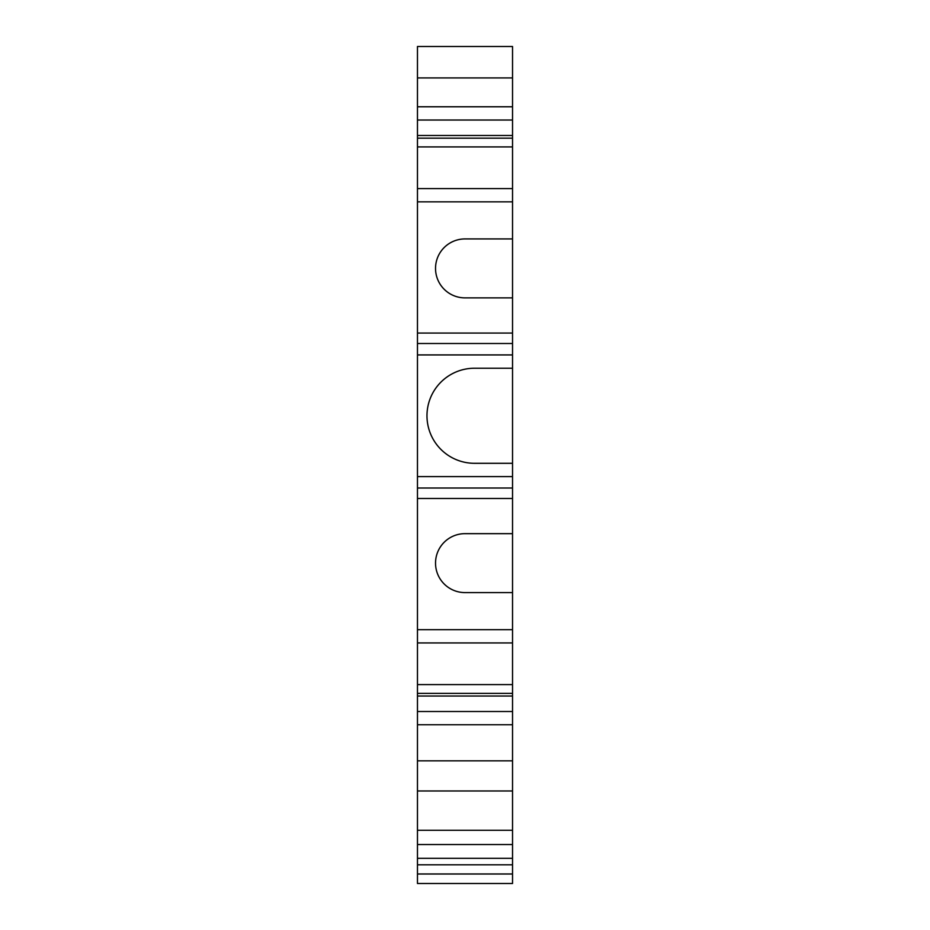 <?xml version="1.0" encoding="UTF-8"?>
<svg xmlns="http://www.w3.org/2000/svg" width="930" height="930" viewBox="0 0 930 930"><rect width="100%" height="100%" fill="white"/><g stroke="black" fill="none" stroke-linecap="round" stroke-linejoin="round"><path stroke-width="1.4" d="M417.465 77.922L512.535 77.922L512.535 46.5L417.465 46.5L417.465 106.776L512.535 106.776L512.535 830.281L417.465 830.281L417.465 790.965L512.535 790.965M417.465 106.776L417.465 120.028L512.535 120.028M417.465 120.028L417.465 135.489L512.535 135.489M417.465 135.489L417.465 138.175L512.535 138.175M417.465 138.175L417.465 146.917L512.535 146.917M417.465 146.917L417.465 188.604L512.535 188.604M417.465 188.604L417.465 201.845L512.535 201.845M417.465 201.845L417.465 333.056L512.535 333.056M417.465 333.056L417.465 343.507L512.535 343.507M417.465 343.507L417.465 354.923L512.535 354.923M417.465 354.923L417.465 476.613L512.535 476.613M417.465 476.613L417.465 488.018L512.535 488.018M417.465 488.018L417.465 498.48L512.535 498.48M417.465 498.48L417.465 629.68L512.535 629.68M417.465 629.68L417.465 642.932L512.535 642.932M417.465 642.932L417.465 684.608L512.535 684.608M417.465 684.608L417.465 693.35L512.535 693.35M417.465 693.35L417.465 696.035L512.535 696.035M417.465 696.035L417.465 711.508L512.535 711.508M417.465 711.508L417.465 724.749L512.535 724.749M417.465 724.749L417.465 790.965M417.465 830.281L417.465 858.32L512.535 858.32L512.535 830.281M417.465 858.32L417.465 883.5L512.535 883.5L512.535 858.32M512.535 77.922L512.535 106.776M512.535 592.596L465 592.596A29.469 29.469 0 0 1 435.531 563.127A29.469 29.469 0 0 1 465 533.657L512.535 533.657M512.535 297.879L465 297.879A29.469 29.469 0 0 1 435.531 268.398A29.469 29.469 0 0 1 465 238.929L512.535 238.929M512.535 463.303L474.509 463.303A47.535 47.535 0 0 1 426.975 415.768A47.535 47.535 0 0 1 474.509 368.233L512.535 368.233M417.465 760.833L512.535 760.833M417.465 844.545L512.535 844.545M417.465 864.807L512.535 864.807M417.465 873.991L512.535 873.991M417.465 883.5L512.535 883.5L417.465 883.5"/></g></svg>
